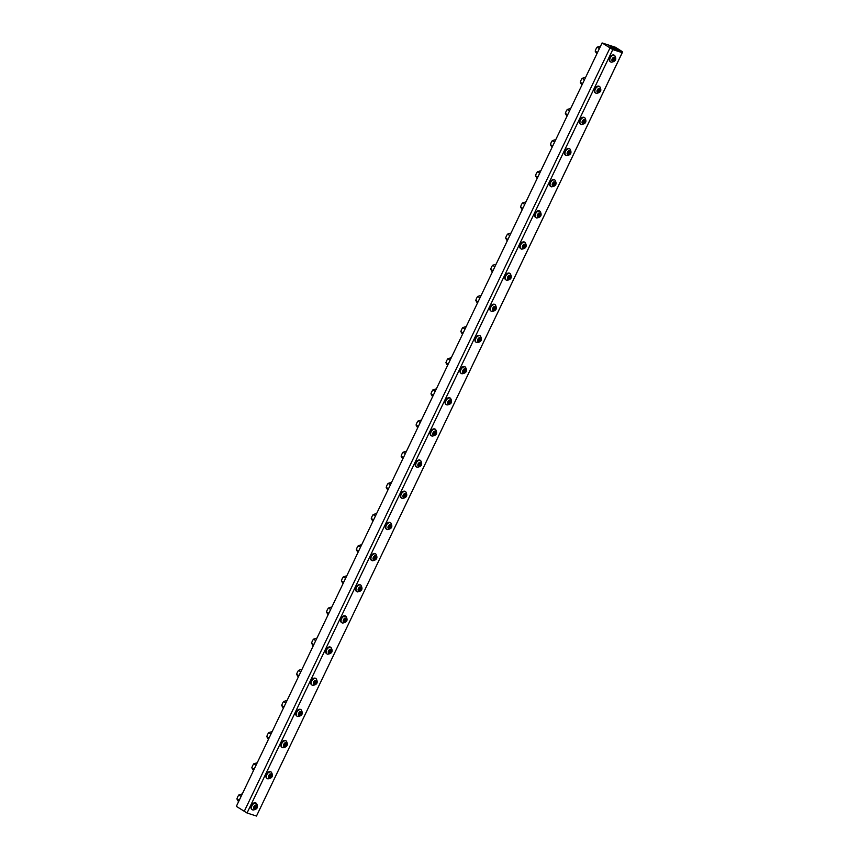 <?xml version="1.0" encoding="UTF-8"?>
<svg xmlns="http://www.w3.org/2000/svg" width="859" height="859" viewBox="0 0 859 859"><rect width="100%" height="100%" fill="white"/><g stroke="black" fill="none" stroke-linecap="round" stroke-linejoin="round"><path stroke-width="1.29" d="M611.232 47.041A4.478 0.548 -154.4 0 1 610.137 45.989A4.478 0.548 -154.4 0 1 612.918 46.826A4.478 0.548 -154.4 0 1 616.998 48.899A4.478 0.548 -154.4 0 1 618.158 49.833A4.478 0.548 -154.4 0 1 615.774 49.296A4.478 0.548 -154.4 0 1 611.232 47.041M615.731 48.491L611.93 46.848L615.559 48.845M253.727 807.954L254.962 807.524L255.638 806.107L256.594 806.708L255.918 808.126L254.693 808.555L254.146 807.557L254.833 806.129L256.057 805.71L256.594 806.708M252.17 809.586A3.801 2.534 -58.1 0 1 251.912 809.457A3.801 2.534 -58.1 0 1 251.472 805.431A3.801 2.534 -58.1 0 1 255.928 802.993A3.801 2.534 -58.1 0 1 256.165 803.176M255.091 805.108L255.638 806.107L254.962 807.524L255.918 808.126M268.663 776.794L269.887 776.375L270.564 774.947L271.53 775.548L270.843 776.966L269.619 777.395L269.071 776.396L269.758 774.979L270.982 774.55L271.53 775.548M267.095 778.426A3.801 2.534 -58.1 0 1 266.838 778.297A3.801 2.534 -58.1 0 1 266.397 774.27A3.801 2.534 -58.1 0 1 270.853 771.833A3.801 2.534 -58.1 0 1 271.09 772.016M270.027 773.948L270.564 774.947L269.887 776.375L270.843 776.966M283.588 745.633L284.812 745.215L285.499 743.787L286.455 744.388L285.779 745.805L284.554 746.235L284.007 745.236L284.683 743.819L285.907 743.389L286.455 744.388M282.031 747.266A3.801 2.534 -58.1 0 1 281.763 747.137A3.801 2.534 -58.1 0 1 281.322 743.11A3.801 2.534 -58.1 0 1 285.779 740.673A3.801 2.534 -58.1 0 1 286.015 740.855M284.952 742.799L285.499 743.787L284.812 745.215L285.779 745.805M298.513 714.473L299.748 714.054L300.425 712.626L301.38 713.228L300.704 714.645L299.48 715.075L298.932 714.076L299.619 712.659L300.843 712.229L301.38 713.228M296.956 716.105A3.801 2.534 -58.1 0 1 296.699 715.976A3.801 2.534 -58.1 0 1 296.258 711.961A3.801 2.534 -58.1 0 1 300.714 709.523A3.801 2.534 -58.1 0 1 300.951 709.695M299.877 711.639L300.425 712.626L299.748 714.054L300.704 714.645M313.449 683.313L314.673 682.894L315.35 681.477L316.316 682.067L315.629 683.496L314.405 683.914L313.868 682.916L314.544 681.498L315.768 681.069L316.316 682.067M311.881 684.945A3.801 2.534 -58.1 0 1 311.624 684.816A3.801 2.534 -58.1 0 1 311.183 680.8A3.801 2.534 -58.1 0 1 315.64 678.363A3.801 2.534 -58.1 0 1 315.876 678.535M314.813 680.478L315.35 681.477L314.673 682.894L315.629 683.496M328.374 652.164L329.598 651.734L330.286 650.317L331.241 650.907L330.565 652.335L329.341 652.754L328.793 651.756L329.469 650.338L330.694 649.919L331.241 650.907M326.817 653.796A3.801 2.534 -58.1 0 1 326.549 653.656A3.801 2.534 -58.1 0 1 326.109 649.64A3.801 2.534 -58.1 0 1 330.565 647.203A3.801 2.534 -58.1 0 1 330.801 647.375M329.738 649.318L330.286 650.317L329.598 651.734L330.565 652.335M343.31 621.003L344.534 620.574L345.211 619.156L346.166 619.747L345.49 621.175L344.266 621.594L343.718 620.606L344.405 619.178L345.629 618.759L346.166 619.747M341.742 622.635A3.801 2.534 -58.1 0 1 341.485 622.496A3.801 2.534 -58.1 0 1 341.044 618.48A3.801 2.534 -58.1 0 1 345.501 616.043A3.801 2.534 -58.1 0 1 345.737 616.214M344.663 618.158L345.211 619.156L344.534 620.574L345.49 621.175M358.235 589.843L359.459 589.414L360.136 587.996L361.102 588.598L360.415 590.015L359.191 590.434L358.654 589.446L359.33 588.018L360.555 587.599L361.102 588.598M356.668 591.475A3.801 2.534 -58.1 0 1 356.41 591.336A3.801 2.534 -58.1 0 1 355.97 587.32A3.801 2.534 -58.1 0 1 360.426 584.882A3.801 2.534 -58.1 0 1 360.662 585.054M359.599 586.998L360.136 587.996L359.459 589.414L360.415 590.015M373.16 558.683L374.384 558.253L375.072 556.836L376.027 557.437L375.351 558.855L374.127 559.284L373.579 558.286L374.256 556.857L375.48 556.439L376.027 557.437M371.603 560.315A3.801 2.534 -58.1 0 1 371.335 560.186A3.801 2.534 -58.1 0 1 370.895 556.16A3.801 2.534 -58.1 0 1 375.351 553.722A3.801 2.534 -58.1 0 1 375.587 553.905M374.524 555.837L375.072 556.836L374.384 558.253L375.351 558.855M388.096 527.523L389.32 527.104L389.997 525.676L390.952 526.277L390.276 527.694L389.052 528.124L388.504 527.125L389.191 525.708L390.416 525.279L390.952 526.277M386.529 529.155A3.801 2.534 -58.1 0 1 386.271 529.026A3.801 2.534 -58.1 0 1 385.831 524.999A3.801 2.534 -58.1 0 1 390.287 522.562A3.801 2.534 -58.1 0 1 390.523 522.744M389.449 524.677L389.997 525.676L389.32 527.104L390.276 527.694M403.021 496.362L404.245 495.944L404.922 494.516L405.888 495.117L405.201 496.534L403.977 496.964L403.44 495.965L404.117 494.548L405.341 494.118L405.888 495.117M401.454 497.995A3.801 2.534 -58.1 0 1 401.196 497.866A3.801 2.534 -58.1 0 1 400.756 493.839A3.801 2.534 -58.1 0 1 405.212 491.402A3.801 2.534 -58.1 0 1 405.448 491.584M404.385 493.517L404.922 494.516L404.245 495.944L405.201 496.534M417.946 465.202L419.171 464.783L419.858 463.355L420.813 463.957L420.137 465.374L418.913 465.803L418.365 464.805L419.042 463.388L420.266 462.958L420.813 463.957M416.39 466.834A3.801 2.534 -58.1 0 1 416.121 466.705A3.801 2.534 -58.1 0 1 415.681 462.69A3.801 2.534 -58.1 0 1 420.137 460.241A3.801 2.534 -58.1 0 1 420.373 460.424M419.31 462.367L419.858 463.355L419.171 464.783L420.137 465.374M432.882 434.042L434.106 433.623L434.783 432.206L435.749 432.796L435.062 434.224L433.838 434.643L433.29 433.645L433.978 432.227L435.202 431.798L435.749 432.796M431.315 435.674A3.801 2.534 -58.1 0 1 431.057 435.545A3.801 2.534 -58.1 0 1 430.617 431.529A3.801 2.534 -58.1 0 1 435.073 429.092A3.801 2.534 -58.1 0 1 435.309 429.264M434.235 431.207L434.783 432.206L434.106 433.623L435.062 434.224M447.807 402.892L449.032 402.463L449.708 401.046L450.674 401.636L449.987 403.064L448.763 403.483L448.226 402.484L448.903 401.067L450.127 400.638L450.674 401.636M446.24 404.525A3.801 2.534 -58.1 0 1 445.982 404.385A3.801 2.534 -58.1 0 1 445.542 400.369A3.801 2.534 -58.1 0 1 449.998 397.932A3.801 2.534 -58.1 0 1 450.234 398.104M449.171 400.047L449.708 401.046L449.032 402.463L449.987 403.064M462.733 371.732L463.957 371.303L464.644 369.885L465.599 370.476L464.923 371.904L463.699 372.323L463.151 371.324L463.828 369.907L465.063 369.488L465.599 370.476M461.176 373.364A3.801 2.534 -58.1 0 1 460.907 373.225A3.801 2.534 -58.1 0 1 460.478 369.209A3.801 2.534 -58.1 0 1 464.934 366.772A3.801 2.534 -58.1 0 1 465.159 366.943M464.096 368.887L464.644 369.885L463.957 371.303L464.923 371.904M477.668 340.572L478.892 340.143L479.569 338.725L480.535 339.326L479.848 340.744L478.624 341.163L478.076 340.175L478.764 338.747L479.988 338.328L480.535 339.326M476.101 342.204A3.801 2.534 -58.1 0 1 475.843 342.065A3.801 2.534 -58.1 0 1 475.403 338.049A3.801 2.534 -58.1 0 1 479.859 335.611A3.801 2.534 -58.1 0 1 480.095 335.783M479.021 337.727L479.569 338.725L478.892 340.143L479.848 340.744M492.594 309.412L493.818 308.982L494.505 307.565L495.46 308.166L494.784 309.584L493.549 310.013L493.012 309.015L493.689 307.586L494.913 307.168L495.46 308.166M491.026 311.044A3.801 2.534 -58.1 0 1 490.768 310.915A3.801 2.534 -58.1 0 1 490.328 306.888A3.801 2.534 -58.1 0 1 494.784 304.451A3.801 2.534 -58.1 0 1 495.02 304.623M493.957 306.566L494.505 307.565L493.818 308.982L494.784 309.584M507.519 278.252L508.743 277.822L509.43 276.405L510.386 277.006L509.709 278.423L508.485 278.853L507.937 277.854L508.614 276.426L509.849 276.007L510.386 277.006M505.962 279.884A3.801 2.534 -58.1 0 1 505.693 279.755A3.801 2.534 -58.1 0 1 505.264 275.728A3.801 2.534 -58.1 0 1 509.72 273.291A3.801 2.534 -58.1 0 1 509.945 273.473M508.882 275.406L509.43 276.405L508.743 277.822L509.709 278.423M522.455 247.091L523.679 246.673L524.355 245.244L525.321 245.846L524.634 247.263L523.41 247.693L522.863 246.694L523.55 245.277L524.774 244.847L525.321 245.846M520.887 248.723A3.801 2.534 -58.1 0 1 520.629 248.595A3.801 2.534 -58.1 0 1 520.189 244.568A3.801 2.534 -58.1 0 1 524.645 242.131A3.801 2.534 -58.1 0 1 524.881 242.313M523.818 244.246L524.355 245.244L523.679 246.673L524.634 247.263M537.38 215.931L538.604 215.512L539.291 214.084L540.247 214.686L539.57 216.103L538.335 216.532L537.798 215.534L538.475 214.116L539.699 213.687L540.247 214.686M535.812 217.563A3.801 2.534 -58.1 0 1 535.554 217.434A3.801 2.534 -58.1 0 1 535.114 213.408A3.801 2.534 -58.1 0 1 539.57 210.97A3.801 2.534 -58.1 0 1 539.806 211.153M538.743 213.096L539.291 214.084L538.604 215.512L539.57 216.103M552.305 184.771L553.529 184.352L554.216 182.935L555.172 183.525L554.495 184.943L553.271 185.372L552.724 184.374L553.4 182.956L554.635 182.527L555.172 183.525M550.748 186.403A3.801 2.534 -58.1 0 1 550.479 186.274A3.801 2.534 -58.1 0 1 550.05 182.258A3.801 2.534 -58.1 0 1 554.506 179.821A3.801 2.534 -58.1 0 1 554.742 179.993M553.668 181.936L554.216 182.935L553.529 184.352L554.495 184.943M567.241 153.621L568.465 153.192L569.141 151.775L570.108 152.365L569.42 153.793L568.196 154.212L567.649 153.213L568.336 151.796L569.56 151.367L570.108 152.365M565.673 155.254A3.801 2.534 -58.1 0 1 565.415 155.114A3.801 2.534 -58.1 0 1 564.975 151.098A3.801 2.534 -58.1 0 1 569.431 148.661A3.801 2.534 -58.1 0 1 569.667 148.832M568.604 150.776L569.141 151.775L568.465 153.192L569.42 153.793M582.166 122.461L583.39 122.032L584.077 120.614L585.033 121.205L584.356 122.633L583.121 123.052L582.585 122.053L583.261 120.636L584.485 120.217L585.033 121.205M580.609 124.093A3.801 2.534 -58.1 0 1 580.34 123.954A3.801 2.534 -58.1 0 1 579.9 119.938A3.801 2.534 -58.1 0 1 584.356 117.5A3.801 2.534 -58.1 0 1 584.592 117.672M583.529 119.616L584.077 120.614L583.39 122.032L584.356 122.633M597.091 91.301L598.326 90.871L599.002 89.454L599.958 90.045L599.281 91.473L598.057 91.892L597.51 90.904L598.197 89.476L599.421 89.057L599.958 90.045M595.534 92.933A3.801 2.534 -58.1 0 1 595.276 92.793A3.801 2.534 -58.1 0 1 594.836 88.778A3.801 2.534 -58.1 0 1 599.292 86.34A3.801 2.534 -58.1 0 1 599.528 86.512M598.455 88.456L599.002 89.454L598.326 90.871L599.281 91.473M612.027 60.141L613.251 59.711L613.927 58.294L614.894 58.895L614.206 60.313L612.982 60.731L612.435 59.743L613.122 58.315L614.346 57.897L614.894 58.895M610.459 61.773A3.801 2.534 -58.1 0 1 610.201 61.633A3.801 2.534 -58.1 0 1 609.761 57.617A3.801 2.534 -58.1 0 1 614.217 55.18A3.801 2.534 -58.1 0 1 614.453 55.352M613.39 57.295L613.927 58.294L613.251 59.711L614.206 60.313M256.852 815.277L622.657 51.862L615.538 47.299L602.095 42.95L236.343 806.343L244.278 811.283L610.03 47.889L621.98 51.969M622.657 51.862L622.077 51.776M602.095 42.95L610.03 47.889L244.278 811.283L247.038 813.001L256.487 816.05L622.238 52.657L612.789 49.597L247.038 813.001M610.964 46.955A4.896 0.601 25.6 0 0 615.42 49.21A4.896 0.601 25.6 0 0 618.469 50.133A4.896 0.601 25.6 0 0 617.267 48.984A4.896 0.601 25.6 0 0 612.306 46.515A4.896 0.601 25.6 0 0 609.707 45.935A4.896 0.601 25.6 0 0 610.964 46.955M612.789 49.597L610.03 47.889L621.229 51.508L622.238 52.657M242.302 793.899L238.791 794.994L237.664 796.851L236.901 798.924L238.534 801.769M238.791 794.994L241.089 796.422M236.901 798.924L239.21 800.363M257.238 762.738L253.716 763.834L252.6 765.691L251.827 767.763L253.469 770.609M253.716 763.834L256.025 765.262M251.827 767.763L254.135 769.202M272.163 731.578L268.642 732.673L267.525 734.531L266.762 736.603L268.395 739.449M268.642 732.673L270.95 734.112M266.762 736.603L269.06 738.042M287.089 700.418L283.577 701.513L282.461 703.371L281.688 705.454L283.32 708.288M283.577 701.513L285.875 702.952M281.688 705.454L283.996 706.882M302.024 669.258L298.502 670.353L297.386 672.21L296.613 674.294L298.256 677.128M298.502 670.353L300.811 671.792M296.613 674.294L298.921 675.722M316.95 638.097L313.428 639.193L312.311 641.05L311.549 643.133L313.181 645.968M313.428 639.193L315.736 640.631M311.549 643.133L313.857 644.561M331.875 606.937L328.363 608.032L327.247 609.901L326.474 611.973L328.106 614.808M328.363 608.032L330.661 609.471M326.474 611.973L328.782 613.412M346.811 575.777L343.289 576.883L342.172 578.741L341.399 580.813L343.042 583.648M343.289 576.883L345.597 578.311M341.399 580.813L343.707 582.252M361.736 544.627L358.214 545.723L357.097 547.58L356.335 549.653L357.967 552.498M358.214 545.723L360.522 547.151M356.335 549.653L358.643 551.091M376.661 513.467L373.15 514.562L372.033 516.42L371.26 518.492L372.892 521.338M373.15 514.562L375.458 515.991M371.26 518.492L373.568 519.931M391.597 482.307L388.075 483.402L386.958 485.26L386.185 487.332L387.828 490.178M388.075 483.402L390.383 484.841M386.185 487.332L388.493 488.771M406.522 451.147L403 452.242L401.883 454.1L401.121 456.172L402.753 459.017M403 452.242L405.308 453.681M401.121 456.172L403.429 457.611M421.458 419.987L417.936 421.082L416.819 422.939L416.046 425.022L417.678 427.857M417.936 421.082L420.244 422.521M416.046 425.022L418.354 426.451M436.383 388.826L432.861 389.922L431.744 391.779L430.971 393.862L432.614 396.697M432.861 389.922L435.169 391.36M430.971 393.862L433.28 395.29M451.308 357.666L447.786 358.761L446.669 360.63L445.907 362.702L447.539 365.537M447.786 358.761L450.095 360.2M445.907 362.702L448.215 364.141M466.244 326.506L462.722 327.601L461.605 329.469L460.832 331.542L462.464 334.376M462.722 327.601L465.03 329.04M460.832 331.542L463.141 332.981M481.169 295.346L477.647 296.452L476.53 298.309L475.757 300.382L477.4 303.216M477.647 296.452L479.956 297.88M475.757 300.382L478.066 301.82M496.094 264.196L492.572 265.291L491.455 267.149L490.693 269.221L492.325 272.067M492.572 265.291L494.881 266.719M490.693 269.221L493.002 270.66M511.03 233.036L507.508 234.131L506.391 235.989L505.618 238.061L507.25 240.907M507.508 234.131L509.817 235.559M505.618 238.061L507.927 239.5M525.955 201.876L522.433 202.971L521.316 204.829L520.554 206.901L522.186 209.746M522.433 202.971L524.742 204.41M520.554 206.901L522.852 208.34M540.88 170.716L537.358 171.811L536.241 173.668L535.479 175.751L537.111 178.586M537.358 171.811L539.667 173.25M535.479 175.751L537.788 177.179M555.816 139.555L552.294 140.651L551.177 142.508L550.404 144.591L552.036 147.426M552.294 140.651L554.603 142.089M550.404 144.591L552.713 146.019M570.741 108.395L567.219 109.49L566.102 111.348L565.34 113.431L566.972 116.266M567.219 109.49L569.528 110.929M565.34 113.431L567.638 114.859M585.666 77.235L582.155 78.33L581.038 80.198L580.265 82.271L581.897 85.105M582.155 78.33L584.453 79.769M580.265 82.271L582.574 83.71M600.602 46.075L597.08 47.181L595.963 49.038L595.19 51.111L596.833 53.945M597.08 47.181L599.389 48.609M595.19 51.111L597.499 52.549M255.928 802.993L256.422 803.305A3.801 2.534 121.9 0 0 256.046 803.133A3.801 2.534 121.9 0 0 251.966 805.742A3.801 2.534 121.9 0 0 252.406 809.758A3.801 2.534 121.9 0 0 252.782 809.94M254.393 809.178A2.287 1.525 -58.1 0 1 253.899 806.655A2.287 1.525 -58.1 0 1 256.358 805.076A2.287 1.525 -58.1 0 1 256.841 807.61A2.287 1.525 -58.1 0 1 254.393 809.178M270.853 771.833L271.347 772.144A3.801 2.534 121.9 0 0 270.972 771.973A3.801 2.534 121.9 0 0 266.891 774.582A3.801 2.534 121.9 0 0 267.332 778.608A3.801 2.534 121.9 0 0 267.707 778.78M269.318 778.018A2.287 1.525 -58.1 0 1 268.824 775.494A2.287 1.525 -58.1 0 1 271.283 773.927A2.287 1.525 -58.1 0 1 271.777 776.45A2.287 1.525 -58.1 0 1 269.318 778.018M285.779 740.673L286.283 740.984A3.801 2.534 121.9 0 0 285.897 740.812A3.801 2.534 121.9 0 0 281.827 743.422A3.801 2.534 121.9 0 0 282.257 747.448A3.801 2.534 121.9 0 0 282.643 747.62M284.254 746.858A2.287 1.525 -58.1 0 1 283.76 744.334A2.287 1.525 -58.1 0 1 286.208 742.767A2.287 1.525 -58.1 0 1 286.702 745.29A2.287 1.525 -58.1 0 1 284.254 746.858M300.714 709.523L301.208 709.824A3.801 2.534 121.9 0 0 300.833 709.652A3.801 2.534 121.9 0 0 296.752 712.261A3.801 2.534 121.9 0 0 297.193 716.288A3.801 2.534 121.9 0 0 297.568 716.46M299.179 715.697A2.287 1.525 -58.1 0 1 298.685 713.174A2.287 1.525 -58.1 0 1 301.144 711.606A2.287 1.525 -58.1 0 1 301.627 714.13A2.287 1.525 -58.1 0 1 299.179 715.697M315.64 678.363L316.133 678.664A3.801 2.534 121.9 0 0 315.758 678.492A3.801 2.534 121.9 0 0 311.677 681.101A3.801 2.534 121.9 0 0 312.118 685.128A3.801 2.534 121.9 0 0 312.493 685.299M314.104 684.548A2.287 1.525 -58.1 0 1 313.61 682.014A2.287 1.525 -58.1 0 1 316.069 680.446A2.287 1.525 -58.1 0 1 316.563 682.969A2.287 1.525 -58.1 0 1 314.104 684.548M330.565 647.203L331.069 647.514A3.801 2.534 121.9 0 0 330.683 647.332A3.801 2.534 121.9 0 0 326.613 649.952A3.801 2.534 121.9 0 0 327.043 653.967A3.801 2.534 121.9 0 0 327.429 654.139M329.04 653.388A2.287 1.525 -58.1 0 1 328.546 650.864A2.287 1.525 -58.1 0 1 330.994 649.286A2.287 1.525 -58.1 0 1 331.488 651.809A2.287 1.525 -58.1 0 1 329.04 653.388M345.501 616.043L345.994 616.354A3.801 2.534 121.9 0 0 345.619 616.171A3.801 2.534 121.9 0 0 341.538 618.791A3.801 2.534 121.9 0 0 341.979 622.807A3.801 2.534 121.9 0 0 342.354 622.979M343.965 622.227A2.287 1.525 -58.1 0 1 343.471 619.704A2.287 1.525 -58.1 0 1 345.93 618.126A2.287 1.525 -58.1 0 1 346.424 620.649A2.287 1.525 -58.1 0 1 343.965 622.227M360.426 584.882L360.92 585.194A3.801 2.534 121.9 0 0 360.544 585.011A3.801 2.534 121.9 0 0 356.464 587.631A3.801 2.534 121.9 0 0 356.904 591.647A3.801 2.534 121.9 0 0 357.28 591.83M358.89 591.067A2.287 1.525 -58.1 0 1 358.396 588.544A2.287 1.525 -58.1 0 1 360.855 586.965A2.287 1.525 -58.1 0 1 361.349 589.489A2.287 1.525 -58.1 0 1 358.89 591.067M375.351 553.722L375.855 554.034A3.801 2.534 121.9 0 0 375.48 553.862A3.801 2.534 121.9 0 0 371.399 556.471A3.801 2.534 121.9 0 0 371.84 560.487A3.801 2.534 121.9 0 0 372.215 560.669M373.826 559.907A2.287 1.525 -58.1 0 1 373.332 557.384A2.287 1.525 -58.1 0 1 375.78 555.805A2.287 1.525 -58.1 0 1 376.274 558.339A2.287 1.525 -58.1 0 1 373.826 559.907M390.287 522.562L390.781 522.873A3.801 2.534 121.9 0 0 390.405 522.702A3.801 2.534 121.9 0 0 386.325 525.311A3.801 2.534 121.9 0 0 386.765 529.327A3.801 2.534 121.9 0 0 387.141 529.509M388.751 528.747A2.287 1.525 -58.1 0 1 388.257 526.223A2.287 1.525 -58.1 0 1 390.716 524.656A2.287 1.525 -58.1 0 1 391.21 527.179A2.287 1.525 -58.1 0 1 388.751 528.747M405.212 491.402L405.706 491.713A3.801 2.534 121.9 0 0 405.33 491.541A3.801 2.534 121.9 0 0 401.25 494.15A3.801 2.534 121.9 0 0 401.69 498.177A3.801 2.534 121.9 0 0 402.066 498.349M403.676 497.586A2.287 1.525 -58.1 0 1 403.193 495.063A2.287 1.525 -58.1 0 1 405.641 493.495A2.287 1.525 -58.1 0 1 406.135 496.019A2.287 1.525 -58.1 0 1 403.676 497.586M420.137 460.241L420.642 460.553A3.801 2.534 121.9 0 0 420.266 460.381A3.801 2.534 121.9 0 0 416.185 462.99A3.801 2.534 121.9 0 0 416.626 467.017A3.801 2.534 121.9 0 0 417.002 467.189M418.612 466.426A2.287 1.525 -58.1 0 1 418.118 463.903A2.287 1.525 -58.1 0 1 420.566 462.335A2.287 1.525 -58.1 0 1 421.06 464.859A2.287 1.525 -58.1 0 1 418.612 466.426M435.073 429.092L435.567 429.393A3.801 2.534 121.9 0 0 435.191 429.221A3.801 2.534 121.9 0 0 431.111 431.83A3.801 2.534 121.9 0 0 431.551 435.857A3.801 2.534 121.9 0 0 431.927 436.028M433.537 435.277A2.287 1.525 -58.1 0 1 433.043 432.743A2.287 1.525 -58.1 0 1 435.502 431.175A2.287 1.525 -58.1 0 1 435.996 433.698A2.287 1.525 -58.1 0 1 433.537 435.277M449.998 397.932L450.492 398.232A3.801 2.534 121.9 0 0 450.116 398.061A3.801 2.534 121.9 0 0 446.036 400.681A3.801 2.534 121.9 0 0 446.476 404.696A3.801 2.534 121.9 0 0 446.852 404.868M448.462 404.117A2.287 1.525 -58.1 0 1 447.979 401.582A2.287 1.525 -58.1 0 1 450.427 400.015A2.287 1.525 -58.1 0 1 450.921 402.538A2.287 1.525 -58.1 0 1 448.462 404.117M464.934 366.772L465.428 367.083A3.801 2.534 121.9 0 0 465.052 366.9A3.801 2.534 121.9 0 0 460.972 369.52A3.801 2.534 121.9 0 0 461.412 373.536A3.801 2.534 121.9 0 0 461.788 373.708M463.398 372.956A2.287 1.525 -58.1 0 1 462.904 370.433A2.287 1.525 -58.1 0 1 465.363 368.855A2.287 1.525 -58.1 0 1 465.846 371.378A2.287 1.525 -58.1 0 1 463.398 372.956M479.859 335.611L480.353 335.923A3.801 2.534 121.9 0 0 479.977 335.74A3.801 2.534 121.9 0 0 475.897 338.36A3.801 2.534 121.9 0 0 476.337 342.376A3.801 2.534 121.9 0 0 476.713 342.548M478.323 341.796A2.287 1.525 -58.1 0 1 477.829 339.273A2.287 1.525 -58.1 0 1 480.288 337.694A2.287 1.525 -58.1 0 1 480.782 340.218A2.287 1.525 -58.1 0 1 478.323 341.796M494.784 304.451L495.278 304.762A3.801 2.534 121.9 0 0 494.902 304.591A3.801 2.534 121.9 0 0 490.822 307.2A3.801 2.534 121.9 0 0 491.262 311.216A3.801 2.534 121.9 0 0 491.649 311.398M493.249 310.636A2.287 1.525 -58.1 0 1 492.765 308.113A2.287 1.525 -58.1 0 1 495.213 306.534A2.287 1.525 -58.1 0 1 495.707 309.068A2.287 1.525 -58.1 0 1 493.249 310.636M509.72 273.291L510.214 273.602A3.801 2.534 121.9 0 0 509.838 273.43A3.801 2.534 121.9 0 0 505.758 276.04A3.801 2.534 121.9 0 0 506.198 280.055A3.801 2.534 121.9 0 0 506.574 280.238M508.184 279.476A2.287 1.525 -58.1 0 1 507.69 276.952A2.287 1.525 -58.1 0 1 510.149 275.385A2.287 1.525 -58.1 0 1 510.633 277.908A2.287 1.525 -58.1 0 1 508.184 279.476M524.645 242.131L525.139 242.442A3.801 2.534 121.9 0 0 524.763 242.27A3.801 2.534 121.9 0 0 520.683 244.879A3.801 2.534 121.9 0 0 521.123 248.906A3.801 2.534 121.9 0 0 521.499 249.078M523.11 248.315A2.287 1.525 -58.1 0 1 522.616 245.792A2.287 1.525 -58.1 0 1 525.074 244.224A2.287 1.525 -58.1 0 1 525.568 246.748A2.287 1.525 -58.1 0 1 523.11 248.315M539.57 210.97L540.075 211.282A3.801 2.534 121.9 0 0 539.688 211.11A3.801 2.534 121.9 0 0 535.619 213.719A3.801 2.534 121.9 0 0 536.048 217.746A3.801 2.534 121.9 0 0 536.435 217.918M538.035 217.155A2.287 1.525 -58.1 0 1 537.551 214.632A2.287 1.525 -58.1 0 1 540 213.064A2.287 1.525 -58.1 0 1 540.494 215.588A2.287 1.525 -58.1 0 1 538.035 217.155M554.506 179.821L555 180.122A3.801 2.534 121.9 0 0 554.624 179.95A3.801 2.534 121.9 0 0 550.544 182.559A3.801 2.534 121.9 0 0 550.984 186.586A3.801 2.534 121.9 0 0 551.36 186.757M552.971 185.995A2.287 1.525 -58.1 0 1 552.477 183.472A2.287 1.525 -58.1 0 1 554.935 181.904A2.287 1.525 -58.1 0 1 555.419 184.427A2.287 1.525 -58.1 0 1 552.971 185.995M569.431 148.661L569.925 148.961A3.801 2.534 121.9 0 0 569.549 148.79A3.801 2.534 121.9 0 0 565.469 151.409A3.801 2.534 121.9 0 0 565.909 155.425A3.801 2.534 121.9 0 0 566.285 155.597M567.896 154.845A2.287 1.525 -58.1 0 1 567.402 152.311A2.287 1.525 -58.1 0 1 569.861 150.744A2.287 1.525 -58.1 0 1 570.355 153.267A2.287 1.525 -58.1 0 1 567.896 154.845M584.356 117.5L584.861 117.812A3.801 2.534 121.9 0 0 584.474 117.629A3.801 2.534 121.9 0 0 580.405 120.249A3.801 2.534 121.9 0 0 580.834 124.265A3.801 2.534 121.9 0 0 581.221 124.437M582.821 123.685A2.287 1.525 -58.1 0 1 582.338 121.162A2.287 1.525 -58.1 0 1 584.786 119.584A2.287 1.525 -58.1 0 1 585.28 122.107A2.287 1.525 -58.1 0 1 582.821 123.685M599.292 86.34L599.786 86.652A3.801 2.534 121.9 0 0 599.41 86.469A3.801 2.534 121.9 0 0 595.33 89.089A3.801 2.534 121.9 0 0 595.77 93.105A3.801 2.534 121.9 0 0 596.146 93.277M597.757 92.525A2.287 1.525 -58.1 0 1 597.263 90.002A2.287 1.525 -58.1 0 1 599.722 88.423A2.287 1.525 -58.1 0 1 600.205 90.947A2.287 1.525 -58.1 0 1 597.757 92.525M614.217 55.18L614.711 55.491A3.801 2.534 121.9 0 0 614.335 55.309A3.801 2.534 121.9 0 0 610.255 57.929A3.801 2.534 121.9 0 0 610.695 61.945A3.801 2.534 121.9 0 0 611.071 62.127M612.682 61.365A2.287 1.525 -58.1 0 1 612.188 58.841A2.287 1.525 -58.1 0 1 614.647 57.263A2.287 1.525 -58.1 0 1 615.141 59.786A2.287 1.525 -58.1 0 1 612.682 61.365M256.422 803.305C258.559 807.116 257.41 809.361 252.965 810.026L251.912 809.457M271.347 772.144C273.495 775.956 272.335 778.2 267.89 778.866L266.838 778.297M286.283 740.984C288.42 744.796 287.271 747.04 282.826 747.706L281.763 747.137M301.208 709.824C303.345 713.636 302.196 715.88 297.751 716.546L296.699 715.976M316.133 678.664C318.281 682.486 317.132 684.72 312.676 685.385L311.624 684.816M331.069 647.514C333.206 651.326 332.057 653.559 327.612 654.225L326.549 653.656M345.994 616.354C348.142 620.166 346.982 622.399 342.537 623.065L341.485 622.496M360.92 585.194C363.067 589.006 361.918 591.239 357.462 591.905L356.41 591.336M375.855 554.034C377.992 557.845 376.843 560.089 372.398 560.755L371.335 560.186M390.781 522.873C392.928 526.685 391.768 528.929 387.323 529.595L386.271 529.026M405.706 491.713C407.853 495.525 406.704 497.769 402.259 498.435L401.196 497.866M420.642 460.553C422.778 464.365 421.629 466.609 417.184 467.275L416.121 466.705M435.567 429.393C437.714 433.215 436.555 435.449 432.109 436.114L431.057 435.545M450.492 398.232C452.639 402.055 451.49 404.288 447.045 404.954L445.982 404.385M465.428 367.083C467.564 370.895 466.416 373.128 461.97 373.794L460.907 373.225M480.353 335.923C482.5 339.734 481.341 341.968 476.895 342.634L475.843 342.065M495.278 304.762C497.425 308.574 496.277 310.818 491.831 311.484L490.768 310.915M510.214 273.602C512.351 277.414 511.202 279.658 506.756 280.324L505.693 279.755M525.139 242.442C527.286 246.254 526.127 248.498 521.681 249.164L520.629 248.595M540.075 211.282C542.212 215.094 541.063 217.338 536.617 218.003L535.554 217.434M555 180.122C557.137 183.933 555.988 186.178 551.542 186.843L550.479 186.274M569.925 148.961C572.073 152.784 570.913 155.017 566.468 155.683L565.415 155.114M584.861 117.812C586.998 121.624 585.849 123.857 581.403 124.523L580.34 123.954M599.786 86.652C601.923 90.463 600.774 92.697 596.329 93.363L595.276 92.793M614.711 55.491C616.859 59.303 615.699 61.547 611.254 62.213L610.201 61.633"/></g></svg>
